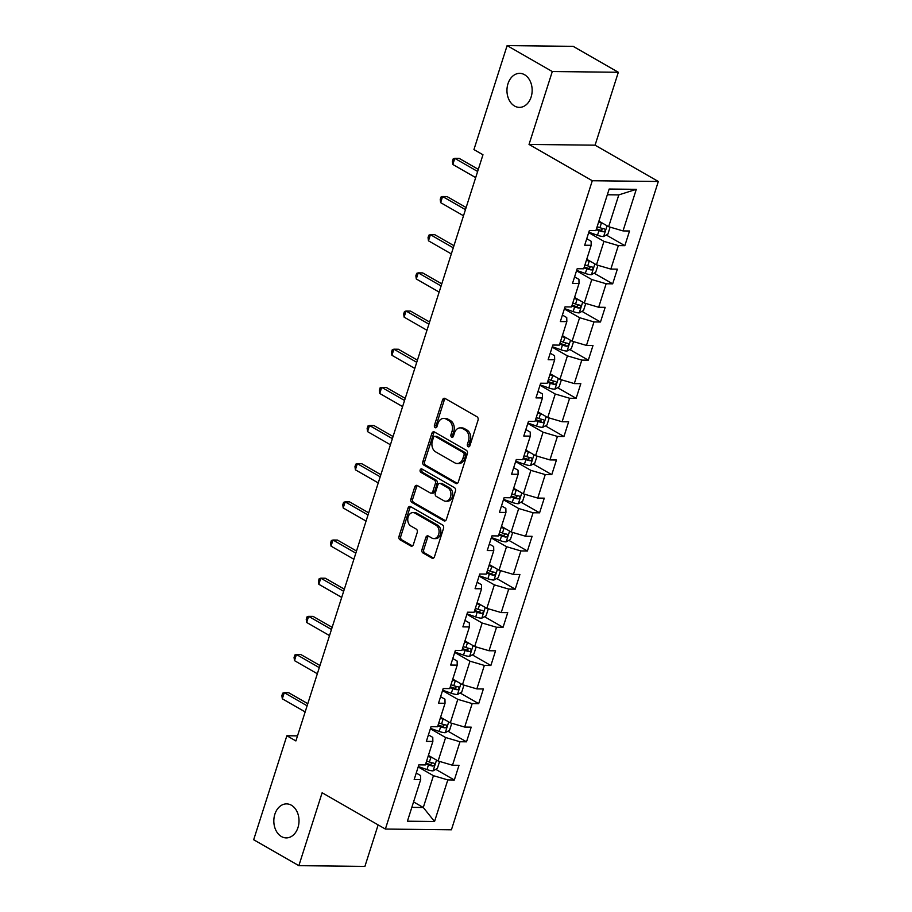 <?xml version="1.0" encoding="UTF-8"?>
<svg xmlns="http://www.w3.org/2000/svg" width="912" height="912" viewBox="0 0 912 912"><rect width="100%" height="100%" fill="white"/><g stroke="black" fill="none" stroke-linecap="round" stroke-linejoin="round"><path stroke-width="1.37" d="M468.118 446.698A1.824 1.357 -89.4 0 0 469.897 445.729L478.036 420.215A2.611 1.927 -89.4 0 0 477.033 416.795L445.102 398.476A2.611 1.927 -89.4 0 0 444.372 398.27A2.611 1.927 -89.4 0 0 442.559 399.855L434.42 425.368A1.824 1.357 -89.4 0 0 436.905 426.793L437.954 423.499A8.345 6.179 -89.4 0 1 443.722 418.403A8.345 6.179 -89.4 0 1 446.082 419.064L448.75 420.592A8.345 6.179 -89.4 0 1 451.976 431.536L450.916 434.842A1.824 1.357 -89.4 0 0 453.401 436.267L454.45 432.961A8.345 6.179 -89.4 0 1 460.229 427.876A8.345 6.179 -89.4 0 1 462.589 428.537L465.245 430.065A8.345 6.179 -89.4 0 1 468.472 441.009L467.411 444.304A1.824 1.357 -89.4 0 0 468.118 446.698M291.418 805.239A17.009 12.597 -89.4 0 0 286.607 803.882A17.009 12.597 -89.4 0 0 274.102 817.437A17.009 12.597 -89.4 0 0 281.42 836.543A17.009 12.597 -89.4 0 0 286.231 837.9A17.009 12.597 -89.4 0 0 298.737 824.345A17.009 12.597 -89.4 0 0 291.418 805.239M524.548 74.716A17.009 12.597 -89.4 0 0 519.749 73.359A17.009 12.597 -89.4 0 0 507.232 86.914A17.009 12.597 -89.4 0 0 514.562 106.031A17.009 12.597 -89.4 0 0 519.361 107.377A17.009 12.597 -89.4 0 0 531.878 93.822A17.009 12.597 -89.4 0 0 524.548 74.716M421.971 549.56A2.611 1.927 -89.4 0 0 422.974 552.98L431.935 558.121A2.611 1.927 -89.4 0 0 432.664 558.326A2.611 1.927 -89.4 0 0 434.477 556.742L443.517 528.401A2.611 1.927 -89.4 0 0 442.514 524.981L410.582 506.65A2.611 1.927 -89.4 0 0 409.841 506.445A2.611 1.927 -89.4 0 0 408.04 508.041L399 536.37A2.611 1.927 -89.4 0 0 400.003 539.79L410.822 546.003A2.611 1.927 -89.4 0 0 411.563 546.208A2.611 1.927 -89.4 0 0 413.364 544.624L417.229 532.494A2.611 1.927 -89.4 0 0 416.225 529.074L410.856 525.996A6.977 5.164 -89.4 0 1 407.858 518.153A6.977 5.164 -89.4 0 1 412.988 512.59A6.977 5.164 -89.4 0 1 414.96 513.148L435.982 525.209A6.977 5.164 -89.4 0 1 438.98 533.053A6.977 5.164 -89.4 0 1 433.85 538.616A6.977 5.164 -89.4 0 1 431.878 538.057L428.378 536.051A2.611 1.927 -89.4 0 0 427.637 535.846A2.611 1.927 -89.4 0 0 425.836 537.43L421.971 549.56L423.749 549.583A2.611 1.927 -89.4 0 0 424.764 553.003L433.553 558.053M322.13 792.756L298.862 865.659L253.673 839.735L286.858 735.756L295.898 740.943L482.972 154.766L473.932 149.579L507.118 45.6L552.296 71.535L529.028 144.438L592.287 180.736L385.377 829.054L322.13 792.756M455.772 483.44A2.611 1.927 -89.4 0 0 456.502 483.645A2.611 1.927 -89.4 0 0 458.303 482.049L467.354 453.72A2.611 1.927 -89.4 0 0 466.34 450.3L434.408 431.969A2.611 1.927 -89.4 0 0 433.679 431.764A2.611 1.927 -89.4 0 0 431.878 433.36L422.826 461.689A2.611 1.927 -89.4 0 0 423.841 465.109L455.772 483.44L457.243 483.451M455.43 491.055L446.39 519.395A2.611 1.927 -89.4 0 1 444.589 520.98A2.611 1.927 -89.4 0 1 443.848 520.775L411.916 502.455A2.611 1.927 -89.4 0 1 410.913 499.035L414.778 486.905A2.611 1.927 -89.4 0 1 416.59 485.321A2.611 1.927 -89.4 0 1 417.32 485.526L430.27 492.959A2.611 1.927 -89.4 0 0 431.011 493.164A2.611 1.927 -89.4 0 0 432.812 491.568L435.377 483.531A2.611 1.927 -89.4 0 0 434.374 480.111L420.888 472.37A1.824 1.357 -89.4 0 1 421.96 469.007L454.427 487.635A2.611 1.927 -89.4 0 1 455.43 491.055M592.287 180.736L658.327 181.477L451.417 829.795L385.377 829.054M435.776 769.34L454.324 779.988L459.01 765.305L452.5 765.236L459.99 741.752L466.511 741.821L471.196 727.149L464.675 727.069L472.177 703.585L478.686 703.654L483.371 688.982L476.862 688.902L484.352 665.418L490.873 665.498L495.558 650.815L489.037 650.746L496.538 627.251L503.048 627.331L507.733 612.647L501.212 612.579L508.714 589.095L515.223 589.163L519.908 574.48L513.399 574.412L520.889 550.928L527.41 550.996L532.095 536.313L525.574 536.245L533.075 512.761L539.585 512.829L544.27 498.157L537.761 498.077L545.251 474.593L551.771 474.662L556.457 459.99L549.936 459.91L557.437 436.426L563.947 436.506L568.632 421.823L562.123 421.754L569.612 398.259L576.133 398.339L580.819 383.656L574.298 383.587L581.799 360.103L588.308 360.172L592.994 345.488L586.473 345.42L593.974 321.936L600.484 322.004L605.169 307.333L598.66 307.253L606.149 283.769L612.67 283.837L617.356 269.165L610.835 269.086L618.336 245.602L624.845 245.67L629.531 230.998L623.021 230.918L636.291 189.331L609.159 189.035L595.889 230.622L589.369 230.542L584.683 245.225L591.204 245.294L591.113 241.235L586.758 238.727M454.324 779.988L447.815 779.92L434.545 821.507L407.413 821.199L420.683 779.612L414.173 779.543L418.847 764.86L425.368 764.929L432.858 741.445L426.349 741.376L431.034 726.693L437.543 726.773L445.045 703.277L438.524 703.209L443.209 688.526L449.73 688.606L457.22 665.122L450.71 665.042L455.396 650.37L461.905 650.438L469.406 626.954L462.886 626.875L467.571 612.203L474.092 612.271L481.582 588.787L475.072 588.707L479.758 574.036L486.267 574.104L493.768 550.62L487.247 550.552L491.933 535.868L498.442 535.937L505.943 512.453L499.423 512.384L504.108 497.701L510.629 497.781L518.119 474.286L511.609 474.217L516.295 459.534L522.804 459.614L530.305 436.13L523.784 436.05L528.47 421.378L534.991 421.447L542.48 397.963L535.971 397.883L540.656 383.211L547.166 383.279L554.667 359.795L548.146 359.727L552.832 345.044L559.352 345.112L566.842 321.628L560.333 321.56L565.018 306.877L571.528 306.945L579.029 283.461L572.508 283.393L577.193 268.709L583.703 268.789L591.204 245.294M430.373 728.768L445.626 737.523L438.125 761.007L428.401 755.421M428.423 734.878L432.778 737.375L432.858 741.445M438.125 761.007L452.5 765.236M445.626 737.523L459.99 741.752M442.548 690.601L457.801 699.356L450.311 722.84L440.587 717.265M440.599 696.711L444.953 699.208L445.045 703.277M450.311 722.84L464.675 727.069M457.801 699.356L472.177 703.585M454.735 652.433L469.988 661.189L462.487 684.673L452.762 679.098M452.785 658.544L457.129 661.052L457.22 665.122M462.487 684.673L476.862 688.902M469.988 661.189L484.352 665.418M466.91 614.266L482.163 623.021L474.673 646.517L464.938 640.931M464.96 620.388L469.315 622.885L469.406 626.954M474.673 646.517L489.037 650.746M482.163 623.021L496.538 627.251M479.096 576.11L494.35 584.866L486.848 608.35L477.124 602.764M477.136 582.221L481.49 584.717L481.582 588.787M486.848 608.35L501.212 612.579M494.35 584.866L508.714 589.095M491.272 537.943L506.525 546.698L499.035 570.182L489.299 564.596M489.322 544.054L493.677 546.55L493.768 550.62M499.035 570.182L513.399 574.412M506.525 546.698L520.889 550.928M503.447 499.776L518.7 508.531L511.21 532.015L501.486 526.429M501.497 505.886L505.852 508.383L505.943 512.453M511.21 532.015L525.574 536.245M518.7 508.531L533.075 512.761M515.633 461.609L530.887 470.364L523.385 493.848L513.661 488.273M513.684 467.719L518.039 470.216L518.119 474.286M523.385 493.848L537.761 498.077M530.887 470.364L545.251 474.593M527.809 423.442L543.062 432.197L535.572 455.681L525.848 450.106M525.859 429.563L530.214 432.06L530.305 436.13M535.572 455.681L549.936 459.91M543.062 432.197L557.437 436.426M539.995 385.286L555.248 394.03L547.747 417.525L538.023 411.939M538.046 391.396L542.389 393.893L542.48 397.963M547.747 417.525L562.123 421.754M555.248 394.03L569.612 398.259M552.17 347.119L567.424 355.874L559.934 379.358L550.198 373.772M550.221 353.229L554.576 355.726L554.667 359.795M559.934 379.358L574.298 383.587M567.424 355.874L581.799 360.103M564.357 308.951L579.61 317.707L572.109 341.191L562.385 335.605M562.396 315.062L566.751 317.558L566.842 321.628M572.109 341.191L586.473 345.42M579.61 317.707L593.974 321.936M576.532 270.784L591.785 279.539L584.296 303.023L574.56 297.437M574.583 276.895L578.938 279.391L579.029 283.461M584.296 303.023L598.66 307.253M591.785 279.539L606.149 283.769M588.707 232.617L603.961 241.372L596.471 264.856L586.747 259.282M596.471 264.856L610.835 269.086M603.961 241.372L618.336 245.602M636.291 189.331L618.803 194.894L608.646 226.7L598.922 221.114M608.646 226.7L623.021 230.918M529.028 144.438L595.069 145.179L618.336 72.265L552.296 71.535M618.336 72.265L573.158 46.341L507.118 45.6M298.862 865.659L364.903 866.4L378.138 824.904M595.069 145.179L658.327 181.477M297.517 735.87L286.858 735.756M618.803 194.894L607.335 194.758M413.569 801.91L423.293 807.496L433.439 775.69L418.186 766.935M411.825 807.359L423.293 807.496L434.545 821.507M416.237 773.045L420.592 775.542L420.683 779.612M433.439 775.69L447.815 779.92M606.298 235.034L624.845 245.67M594.122 273.19L612.67 283.837M581.936 311.357L600.484 322.004M569.761 349.524L588.308 360.172M557.574 387.691L576.133 398.339M545.399 425.858L563.947 436.506M533.212 464.026L551.771 474.662M521.037 502.181L539.585 512.829M508.862 540.349L527.41 550.996M496.675 578.516L515.223 589.163M484.5 616.683L503.048 627.331M472.313 654.85L490.873 665.498M460.138 693.006L478.686 703.654M447.952 731.173L466.511 741.821M469.532 446.401A1.824 1.357 -89.4 0 1 469.201 444.326L470.25 441.02A8.345 6.179 -89.4 0 0 467.035 430.088L465.245 430.065M460.229 427.876L462.008 427.899A8.345 6.179 -89.4 0 1 464.368 428.56L467.035 430.088M443.722 418.403L445.512 418.426A8.345 6.179 -89.4 0 1 447.872 419.087L450.528 420.614A8.345 6.179 -89.4 0 1 453.754 431.558L452.705 434.853A1.824 1.357 -89.4 0 0 453.036 436.928M445.261 398.567A2.611 1.927 -89.4 0 0 444.349 399.878L436.21 425.391A1.824 1.357 -89.4 0 0 436.54 427.466M434.568 432.06A2.611 1.927 -89.4 0 0 433.656 433.371L424.616 461.711A2.611 1.927 -89.4 0 0 425.619 465.131L457.391 483.36M464.026 454.928A1.824 1.357 -89.4 0 0 463.319 452.534L435.286 436.449A1.824 1.357 -89.4 0 0 433.508 437.418L432.402 440.906A8.345 6.179 -89.4 0 0 435.628 451.85L454.78 462.84A8.345 6.179 -89.4 0 0 457.14 463.501A8.345 6.179 -89.4 0 0 462.908 458.417L464.026 454.928L465.804 454.951A1.824 1.357 -89.4 0 0 465.109 452.557L463.319 452.534M434.773 436.312L436.563 436.324A1.824 1.357 -89.4 0 1 437.076 436.472L465.109 452.557M457.14 463.501L458.93 463.524A8.345 6.179 -89.4 0 0 464.698 458.44L462.908 458.417M465.804 454.951L464.698 458.44M445.478 520.706L413.706 502.478L411.916 502.455M417.479 485.617A2.611 1.927 -89.4 0 0 416.567 486.928L412.691 499.058A2.611 1.927 -89.4 0 0 413.706 502.478M431.011 493.164L432.79 493.187A2.611 1.927 -89.4 0 0 434.602 491.591L437.167 483.542A2.611 1.927 -89.4 0 0 436.153 480.122L422.678 472.393L420.888 472.37M422.393 469.258A1.824 1.357 -89.4 0 0 422.678 472.393M443.711 500.665A6.977 5.164 -89.4 0 0 445.683 501.224A6.977 5.164 -89.4 0 0 450.813 495.661A6.977 5.164 -89.4 0 0 447.815 487.817L440.405 483.565A2.611 1.927 -89.4 0 0 439.664 483.36A2.611 1.927 -89.4 0 0 437.863 484.956L435.298 492.993A2.611 1.927 -89.4 0 0 436.301 496.413L443.711 500.665M445.683 501.224L447.461 501.235A6.977 5.164 -89.4 0 0 452.603 495.683A6.977 5.164 -89.4 0 0 449.593 487.84L447.815 487.817M439.664 483.36L441.454 483.383A2.611 1.927 -89.4 0 1 442.183 483.588L449.593 487.84M428.537 536.142A2.611 1.927 -89.4 0 0 427.625 537.453L423.749 549.583M433.85 538.616L435.64 538.627A6.977 5.164 -89.4 0 0 440.77 533.075A6.977 5.164 -89.4 0 0 437.771 525.232L435.982 525.209M412.988 512.59L414.778 512.612A6.977 5.164 -89.4 0 1 416.75 513.171L437.771 525.232M410.742 506.741A2.611 1.927 -89.4 0 0 409.819 508.052L400.778 536.393A2.611 1.927 -89.4 0 0 401.782 539.813L412.452 545.935M603.345 223.645A7.045 1.813 -162.3 0 1 601.407 223.041L598.614 222.061M610.117 227.122L607.882 234.156L603.527 236.561A7.045 1.813 -162.3 0 1 597.497 235.273L588.844 232.218M596.197 229.642L598.979 230.633A7.045 1.813 17.7 0 0 603.448 231.773C605.431 230.975 605.739 229.995 604.382 228.832A7.045 1.813 -162.3 0 1 599.925 227.692L597.132 226.712M602.923 228.559L600.848 230.28A3.591 0.923 -162.3 0 1 599.64 229.915L596.471 228.798M478.31 169.358L459.238 158.414L454.78 158.369L477.637 171.479M452.831 164.479L452.398 161.31L453.184 158.87L454.78 158.369L452.831 164.479L475.676 177.601M591.158 261.812A7.045 1.813 -162.3 0 1 589.22 261.208L586.439 260.228M597.941 265.289L595.696 272.323L591.352 274.729A7.045 1.813 -162.3 0 1 585.322 273.44L576.658 270.385M584.022 267.809L586.804 268.789A7.045 1.813 17.7 0 0 591.272 269.941C593.256 269.143 593.564 268.162 592.207 266.999A7.045 1.813 -162.3 0 1 587.738 265.859L584.957 264.879M590.737 266.726L588.673 268.447A3.591 0.923 -162.3 0 1 587.453 268.071L584.296 266.965M578.983 299.98A7.045 1.813 -162.3 0 1 577.045 299.375L574.264 298.395M585.766 303.457L583.52 310.49L579.166 312.896A7.045 1.813 -162.3 0 1 573.135 311.608L564.482 308.552M571.835 305.976L574.628 306.956A7.045 1.813 17.7 0 0 579.086 308.096C581.069 307.31 581.389 306.329 580.021 305.167A7.045 1.813 -162.3 0 1 575.563 304.027L572.77 303.046M578.561 304.893L576.487 306.603A3.591 0.923 -162.3 0 1 575.278 306.238L572.109 305.121M466.135 207.526L447.062 196.582L442.594 196.525L465.451 209.646M440.644 202.646L440.222 199.477L440.998 197.026L442.594 196.525L440.644 202.646L463.501 215.768M453.948 245.693L434.876 234.749L430.418 234.692L453.275 247.813M428.469 240.814L428.036 237.644L428.822 235.193L430.418 234.692L428.469 240.814L451.326 253.924M566.797 338.147A7.045 1.813 -162.3 0 1 564.859 337.543L562.077 336.562M573.58 341.624L571.334 348.646L566.99 351.052A7.045 1.813 -162.3 0 1 560.96 349.775L552.296 346.72M559.66 344.143L562.442 345.124A7.045 1.813 17.7 0 0 566.911 346.264C568.894 345.477 569.202 344.497 567.845 343.334A7.045 1.813 -162.3 0 1 563.377 342.194L560.595 341.202M566.375 343.06L564.311 344.77A3.591 0.923 -162.3 0 1 563.092 344.405L559.934 343.288M554.621 376.314A7.045 1.813 -162.3 0 1 552.683 375.71L549.902 374.729M561.404 379.791L559.159 386.813L554.804 389.219A7.045 1.813 -162.3 0 1 548.785 387.942L540.121 384.887M547.474 382.31L550.267 383.291A7.045 1.813 17.7 0 0 554.724 384.431C556.708 383.644 557.027 382.664 555.67 381.49A7.045 1.813 -162.3 0 1 551.201 380.35L548.42 379.369M554.2 381.216L552.125 382.937A3.591 0.923 -162.3 0 1 550.916 382.573L547.747 381.455M542.446 414.47A7.045 1.813 -162.3 0 1 540.508 413.866L537.715 412.885M549.218 417.958L546.972 424.981L542.629 427.386A7.045 1.813 -162.3 0 1 536.598 426.098L527.934 423.054M535.298 420.478L538.08 421.458A7.045 1.813 17.7 0 0 542.549 422.598C544.532 421.8 544.84 420.831 543.484 419.657A7.045 1.813 -162.3 0 1 539.015 418.517L536.233 417.536M542.024 419.383L539.95 421.105A3.591 0.923 -162.3 0 1 538.73 420.74L535.572 419.623M441.773 283.86L422.701 272.916L418.243 272.859L441.089 285.98M416.282 278.981L415.861 275.812L416.636 273.361L418.243 272.859L416.282 278.981L439.139 292.091M429.586 322.016L410.514 311.072L406.057 311.026L428.914 324.148M404.107 317.137L403.685 313.979L404.461 311.528L406.057 311.026L404.107 317.137L426.964 330.258M417.411 360.183L398.339 349.239L393.881 349.193L416.727 362.303M391.921 355.304L391.499 352.135L392.285 349.695L393.881 349.193L391.921 355.304L414.778 368.425M530.26 452.637A7.045 1.813 -162.3 0 1 528.322 452.033L525.54 451.052M537.043 456.114L534.797 463.148L530.442 465.553A7.045 1.813 -162.3 0 1 524.423 464.265L515.759 461.21M523.123 458.633L525.905 459.625A7.045 1.813 17.7 0 0 530.374 460.765C532.357 459.967 532.665 458.987 531.308 457.824A7.045 1.813 -162.3 0 1 526.84 456.684L524.058 455.704M529.838 457.55L527.763 459.272A3.591 0.923 -162.3 0 1 526.555 458.907L523.385 457.79M405.224 398.35L386.164 387.406L381.695 387.361L404.552 400.471M379.745 393.471L379.324 390.302L380.099 387.862L381.695 387.361L379.745 393.471L402.602 406.592M518.084 490.804A7.045 1.813 -162.3 0 1 516.146 490.2L513.353 489.22M524.856 494.281L522.622 501.315L518.267 503.72A7.045 1.813 -162.3 0 1 512.236 502.432L503.584 499.377M510.937 496.801L513.718 497.781A7.045 1.813 17.7 0 0 518.187 498.921C520.171 498.134 520.478 497.154 519.122 495.991A7.045 1.813 -162.3 0 1 514.664 494.851L511.871 493.871M517.663 495.718L515.588 497.439A3.591 0.923 -162.3 0 1 514.379 497.063L511.21 495.957M393.049 436.517L373.977 425.573L369.52 425.516L392.377 438.638M367.57 431.638L367.137 428.469L367.924 426.018L369.52 425.516L367.57 431.638L390.416 444.76M505.898 528.971A7.045 1.813 -162.3 0 1 503.96 528.367L501.178 527.387M512.681 532.448L510.435 539.482L506.092 541.888A7.045 1.813 -162.3 0 1 500.061 540.599L491.397 537.544M498.761 534.968L501.543 535.948A7.045 1.813 17.7 0 0 506.012 537.088C507.995 536.302 508.303 535.321 506.947 534.158A7.045 1.813 -162.3 0 1 502.478 533.018L499.696 532.038M505.476 533.885L503.413 535.595A3.591 0.923 -162.3 0 1 502.193 535.23L499.035 534.113M380.874 474.685L361.802 463.741L357.333 463.684L380.19 476.805M355.384 469.805L354.962 466.636L355.737 464.185L357.333 463.684L355.384 469.805L378.241 482.915M493.723 567.139A7.045 1.813 -162.3 0 1 491.785 566.534L489.003 565.554M500.506 570.616L498.26 577.638L493.905 580.043A7.045 1.813 -162.3 0 1 487.874 578.767L479.222 575.711M486.575 573.135L489.368 574.115A7.045 1.813 17.7 0 0 493.825 575.255C495.809 574.469 496.128 573.488 494.76 572.326A7.045 1.813 -162.3 0 1 490.303 571.186L487.51 570.194M493.301 572.041L491.226 573.762A3.591 0.923 -162.3 0 1 490.018 573.397L486.848 572.28M368.687 512.852L349.615 501.896L345.158 501.851L368.015 514.972M343.208 507.973L342.775 504.803L343.562 502.352L345.158 501.851L343.208 507.973L366.065 521.083M481.536 605.306A7.045 1.813 -162.3 0 1 479.598 604.702L476.816 603.71M488.319 608.783L486.073 615.805L481.73 618.211A7.045 1.813 -162.3 0 1 475.699 616.934L467.035 613.879M474.4 611.302L477.181 612.283A7.045 1.813 17.7 0 0 481.65 613.423C483.634 612.625 483.941 611.656 482.585 610.481A7.045 1.813 -162.3 0 1 478.116 609.341L475.334 608.361M481.114 610.208L479.051 611.929A3.591 0.923 -162.3 0 1 477.831 611.564L474.673 610.447M356.512 551.008L337.44 540.064L332.983 540.018L355.828 553.139M331.022 546.128L330.6 542.971L331.375 540.52L332.983 540.018L331.022 546.128L353.879 559.25M469.361 643.462A7.045 1.813 -162.3 0 1 467.423 642.857L464.641 641.877M476.144 646.95L473.898 653.972L469.543 656.378A7.045 1.813 -162.3 0 1 463.524 655.09L454.86 652.046M462.213 649.469L465.006 650.45A7.045 1.813 17.7 0 0 469.463 651.59C471.447 650.792 471.766 649.811 470.41 648.649A7.045 1.813 -162.3 0 1 465.941 647.509L463.159 646.528M468.939 648.375L466.864 650.096A3.591 0.923 -162.3 0 1 465.656 649.732L462.487 648.614M344.326 589.175L325.265 578.231L320.796 578.185L343.653 591.295M318.847 584.296L318.425 581.126L319.2 578.687L320.796 578.185L318.847 584.296L341.704 597.417M457.186 681.629A7.045 1.813 -162.3 0 1 455.248 681.025L452.455 680.044M463.957 685.106L461.723 692.14L457.368 694.545A7.045 1.813 -162.3 0 1 451.337 693.257L442.673 690.202M450.038 687.625L452.819 688.617A7.045 1.813 17.7 0 0 457.288 689.757C459.272 688.959 459.58 687.979 458.223 686.816A7.045 1.813 -162.3 0 1 453.754 685.676L450.973 684.695M456.764 686.542L454.689 688.264A3.591 0.923 -162.3 0 1 453.469 687.899L450.311 686.782M332.15 627.342L313.078 616.398L308.621 616.352L331.466 629.462M306.66 622.463L306.238 619.294L307.025 616.854L308.621 616.352L306.66 622.463L329.517 635.584M444.999 719.796A7.045 1.813 -162.3 0 1 443.061 719.192L440.279 718.211M451.782 723.273L449.536 730.307L445.181 732.712A7.045 1.813 -162.3 0 1 439.162 731.424L430.498 728.369M437.863 725.792L440.644 726.773A7.045 1.813 17.7 0 0 445.113 727.913C447.097 727.126 447.404 726.146 446.048 724.983A7.045 1.813 -162.3 0 1 441.579 723.843L438.797 722.863M444.577 724.709L442.502 726.431A3.591 0.923 -162.3 0 1 441.294 726.055L438.125 724.949M319.964 665.509L300.903 654.565L296.434 654.508L319.291 667.63M294.485 660.63L294.063 657.461L294.838 655.01L296.434 654.508L294.485 660.63L317.342 673.751M432.824 757.963A7.045 1.813 -162.3 0 1 430.886 757.359L428.093 756.379M439.595 761.44L437.361 768.463L433.006 770.879A7.045 1.813 -162.3 0 1 426.976 769.591L418.323 766.536M425.676 763.96L428.458 764.94A7.045 1.813 17.7 0 0 432.926 766.08C434.91 765.293 435.218 764.313 433.861 763.15A7.045 1.813 -162.3 0 1 429.404 762.01L426.611 761.03M432.402 762.877L430.327 764.587A3.591 0.923 -162.3 0 1 429.119 764.222L425.95 763.105M307.789 703.676L288.716 692.732L284.259 692.675L307.116 705.797M282.31 698.797L281.876 695.628L282.663 693.177L284.259 692.675L282.31 698.797L305.155 711.907M470.25 441.02L468.472 441.009M464.368 428.56L462.589 428.537M452.705 434.853L450.916 434.842M453.754 431.558L451.976 431.536M450.528 420.614L448.75 420.592M447.872 419.087L446.082 419.064M436.21 425.391L434.42 425.368M444.349 399.878L442.559 399.855M469.201 444.326L467.411 444.304M425.619 465.131L423.841 465.109M424.616 461.711L422.826 461.689M433.656 433.371L431.878 433.36M437.076 436.472L435.286 436.449M445.33 520.798L443.848 520.775M412.691 499.058L410.913 499.035M416.567 486.928L414.778 486.905M434.602 491.591L432.812 491.568M437.167 483.542L435.377 483.531M436.153 480.122L434.374 480.111M442.183 483.588L440.405 483.565M427.625 537.453L425.836 537.43M416.75 513.171L414.96 513.148M412.304 546.026L410.822 546.003M401.782 539.813L400.003 539.79M400.778 536.393L399 536.37M409.819 508.052L408.04 508.041M433.417 558.133L431.935 558.121M424.764 553.003L422.974 552.98M603.641 236.504L607.061 225.777M599.925 227.692L601.407 223.041M597.497 235.273L598.979 230.633M600.848 230.28L603.448 231.773M591.455 274.672L594.875 263.944M587.738 265.859L589.22 261.208M585.322 273.44L586.804 268.789M588.673 268.447L591.272 269.941M579.28 312.827L582.7 302.111M575.563 304.027L577.045 299.375M573.135 311.608L574.628 306.956M576.487 306.603L579.086 308.096M567.093 350.995L570.513 340.279M563.377 342.194L564.859 337.543M560.96 349.775L562.442 345.124M564.311 344.77L566.911 346.264M554.918 389.162L558.338 378.446M551.201 380.35L552.683 375.71M548.785 387.942L550.267 383.291M552.125 382.937L554.724 384.431M542.731 427.329L546.163 416.602M539.015 418.517L540.508 413.866M536.598 426.098L538.08 421.458M539.95 421.105L542.549 422.598M530.556 465.496L533.976 454.769M526.84 456.684L528.322 452.033M524.423 464.265L525.905 459.625M527.763 459.272L530.374 460.765M518.381 503.663L521.801 492.936M514.664 494.851L516.146 490.2M512.236 502.432L513.718 497.781M515.588 497.439L518.187 498.921M506.194 541.819L509.614 531.103M502.478 533.018L503.96 528.367M500.061 540.599L501.543 535.948M503.413 535.595L506.012 537.088M494.019 579.986L497.439 569.27M490.303 571.186L491.785 566.534M487.874 578.767L489.368 574.115M491.226 573.762L493.825 575.255M481.832 618.154L485.252 607.438M478.116 609.341L479.598 604.702M475.699 616.934L477.181 612.283M479.051 611.929L481.65 613.423M469.657 656.321L473.077 645.593M465.941 647.509L467.423 642.857M463.524 655.09L465.006 650.45M466.864 650.096L469.463 651.59M457.471 694.488L460.902 683.761M453.754 685.676L455.248 681.025M451.337 693.257L452.819 688.617M454.689 688.264L457.288 689.757M445.295 732.644L448.715 721.928M441.579 723.843L443.061 719.192M439.162 731.424L440.644 726.773M442.502 726.431L445.113 727.913M433.12 770.811L436.54 760.095M429.404 762.01L430.886 757.359M426.976 769.591L428.458 764.94M430.327 764.587L432.926 766.08"/></g></svg>
